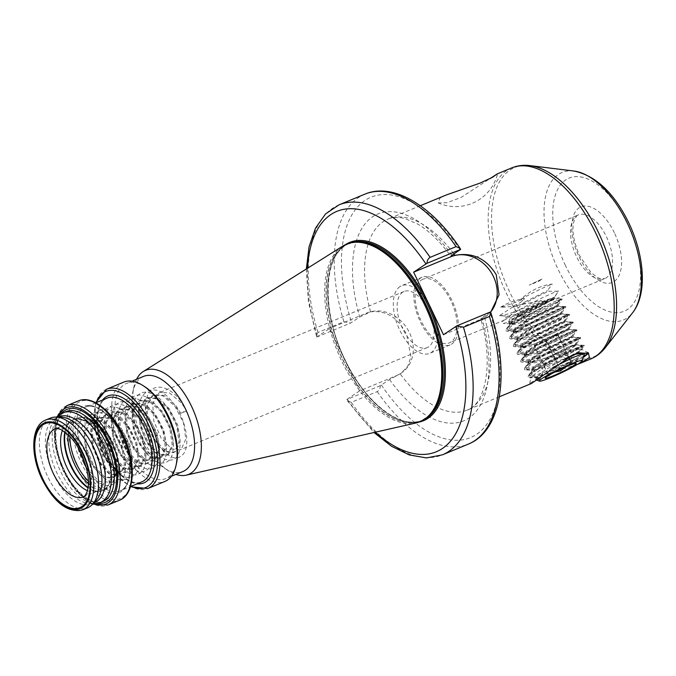 <?xml version="1.0" encoding="UTF-8"?>
<svg xmlns="http://www.w3.org/2000/svg" width="676" height="676" viewBox="0 0 676 676"><rect width="100%" height="100%" fill="white"/><g stroke="black" fill="none" stroke-linecap="round" stroke-linejoin="round"><path stroke-width="0.51" stroke-dasharray="3.38 2.54" d="M583.303 357.46L564.654 365.353L584.765 353.286M577.262 364.449L542.169 375.408L529.756 383.469L531.344 383.545M529.756 383.469L530.702 377.673L532.088 377.318L528.201 377.394L528.277 375.898L531.167 373.135L543.91 364.837L561.426 355.356L576.89 348.039L584.368 345.58L567.063 354.824L548.811 362.75L532.603 368.521L525.396 369.865L532.113 370.363L531.513 372.687L532.088 377.318C524.306 382.016 547.416 362.978 569.741 351.621L581.03 348.934L581.166 350.185L567.418 357.587L542.203 366.831C535.181 369.595 531.75 370.718 531.919 370.195L531.944 370.499M531.919 370.195C531.277 368.006 538.383 362.86 553.238 354.756L565.043 348.292L569.969 346.34L573.459 346.061C573.552 347.194 571.947 348.791 568.643 350.844L547.737 359.15L534.691 367.668L532.122 370.659M446.245 194.984L439.755 198.254L438.209 202.893L447.123 202.699L461.083 197.434L489.914 178.692M522.32 304.082L511.259 307.969L514.968 305.839L541.13 300.634L544.324 302.704L518.56 313.351C512.29 315.506 508.259 316.427 506.442 316.123L499.463 315.641L511.259 307.969M359.556 390.914L346.695 399.584L347.32 400.75L351.275 402.347L377.233 391.607C379.244 390.331 380.284 388.345 380.351 385.658L389.579 379.549L401.037 373.287L407.755 366.231L410.915 356.835L406.732 334.662C398.054 317.619 386.013 310.014 370.6 311.847L359.742 317.002L350.523 323.111L343.898 321.717L317.94 332.457L316.461 336.082L316.858 337.037L329.719 328.367L359.556 390.914L396.871 375.476A34.789 29.693 56.2 0 0 401.299 373.11A34.789 29.693 56.2 0 0 409.529 332.795A34.789 29.693 56.2 0 0 367.034 312.929L329.719 328.367M399.93 286.616A36.614 18.801 -112.5 0 0 398.992 328.451A36.614 18.801 -112.5 0 0 429.632 353.371A36.614 18.801 -112.5 0 0 431.33 352.458A36.614 18.801 -112.5 0 0 432.268 310.622A36.614 18.801 -112.5 0 0 401.628 285.703A36.614 18.801 -112.5 0 0 399.93 286.616M420.421 278.14A36.614 18.801 -112.5 0 0 419.483 319.968A36.614 18.801 -112.5 0 0 450.123 344.895A36.614 18.801 -112.5 0 0 451.822 343.983A36.614 18.801 -112.5 0 0 452.759 302.147A36.614 18.801 -112.5 0 0 422.128 277.228A36.614 18.801 -112.5 0 0 420.421 278.14M86.469 467.927L98.848 481.329L110.399 482.343L115.782 473.42L115.849 460.162L111.405 445.011L103.369 431.187L93.398 421.63L78.855 419.297C94.116 409.166 121.9 448.103 118.418 472.009C117.303 490.497 100.251 490.142 88.226 471.028C75.687 452.928 73.354 423.396 84.796 416.999C99.651 404.983 128.862 444.605 125.254 469.186C123.978 495.93 93.423 480.188 86.038 447.58C79.658 424.68 89.443 406.36 104.628 413.94C119.644 419.872 134.304 448.889 132.082 466.355C130.814 493.1 100.251 477.366 92.865 444.749C86.486 421.849 96.271 403.538 111.456 411.109C132.749 419.027 147.976 468.003 133.282 475.777C123.987 483.255 105.076 464.818 99.693 441.927C90.195 409.301 113.729 393.787 132.581 420.607C146.489 438.141 150.182 467.116 140.109 472.947C127.08 484.21 99.685 443.836 105.118 418.503C108.211 391.007 140.591 405.989 149.802 437.845C157.542 460.179 149.126 477.932 135.31 469.786C121.655 463.288 108.363 433.713 111.946 415.672C115.047 388.176 147.427 403.158 156.629 435.023C164.369 457.348 155.962 475.101 142.137 466.964C122.669 458.294 109.259 408.566 125.778 400.04C140.633 388.024 169.845 427.646 166.237 452.227C165.121 470.716 148.069 470.361 136.045 451.247C123.505 433.147 121.173 403.614 132.614 397.218C147.469 385.202 176.681 424.815 173.073 449.396C171.949 467.893 154.897 467.538 142.873 448.425C124.756 422.99 130.798 382.751 152.446 394.15C167.462 400.091 182.114 429.099 179.9 446.574C178.625 473.318 148.069 457.584 140.684 424.967C131.186 392.342 154.711 376.828 173.571 403.648C187.472 421.19 191.164 450.157 181.092 455.987C168.062 467.251 140.676 426.877 146.101 401.544C148.864 378.492 173.859 384.407 186.365 410.34L181.514 403.099L169.541 392.925L160.17 392.367L158.64 393.17L152.717 403.842L153.773 420.971L161.141 438.132L171.746 448.864L179.968 449.903L181.278 449.194L185.832 439.087L183.416 422.517L174.687 405.921L162.713 395.756L153.334 395.19L151.813 395.992L145.889 406.665L146.937 423.801L154.305 440.955L164.91 451.695L173.141 452.726L174.442 452.016L179.005 441.91L176.588 425.348L167.851 408.752L155.877 398.578L146.506 398.02L144.985 398.823L139.053 409.495L140.109 426.624L147.478 443.786L158.083 454.517L166.313 455.556L167.614 454.847L172.169 444.74L169.752 428.17L161.023 411.574L149.05 401.409L139.67 400.843L138.149 401.645L132.226 412.318L133.282 429.454L140.642 446.608L151.247 457.348L159.477 458.379L160.787 457.669L165.341 447.563L162.924 430.992L154.187 414.405L142.222 404.231L132.842 403.673L131.321 404.476L125.398 415.14L126.446 432.277L133.814 449.439L144.419 460.17L152.649 461.209L153.951 460.5L158.514 450.393L156.088 433.823L147.36 417.227L135.386 407.053L126.015 406.496L124.485 407.298L118.562 417.971L119.618 435.099L126.987 452.261L137.591 463.001L145.813 464.032L147.123 463.322L151.678 453.216L149.261 436.645L140.532 420.058L128.558 409.884L119.179 409.326L117.658 410.129L111.734 420.793L112.782 437.93L120.151 455.083L130.755 465.823L138.986 466.863L140.287 466.144L144.85 456.047L142.433 439.476L133.696 422.88L121.722 412.706L112.351 412.149L110.83 412.951L104.907 423.624L105.955 440.752L113.323 457.914L123.928 468.654L132.158 469.685L133.459 468.975L138.014 458.869L135.597 442.298L126.868 425.711L114.895 415.537L105.515 414.971L103.994 415.774L98.071 426.446L99.127 443.583L106.487 460.736L117.092 471.476L125.322 472.516L126.632 471.797L131.186 461.691L128.77 445.129L120.032 428.533L108.067 418.36L98.688 417.802L97.167 418.605L91.243 429.277L92.291 446.405L99.659 463.567L110.264 474.307L118.494 475.338L119.796 474.628L124.359 464.522L121.934 447.951L113.205 431.364L101.231 421.19L91.86 420.624L90.331 421.427L84.407 432.099L85.463 449.236L92.832 466.389L103.436 477.129L111.658 478.169L112.968 477.45C117.903 473.377 118.883 465.358 115.9 453.393A30.369 15.599 -112.5 0 0 101.839 427.671L97.851 424.528L84.644 422.897L78.61 432.826L79.134 449.337M87.381 490.641A36.834 18.911 -112.5 0 0 94.125 491.9A36.834 18.911 -112.5 0 0 97.116 491.182A36.834 18.911 -112.5 0 0 98.975 446.473A36.834 18.911 -112.5 0 0 68.952 423.108A36.834 18.911 -112.5 0 0 66.332 424.714A36.834 18.911 -112.5 0 0 62.446 430.367M59.319 416.72A46.416 23.837 -112.5 0 0 54.95 419.737A46.416 23.837 -112.5 0 0 56.97 473.065A46.416 23.837 -112.5 0 0 89.587 503.459A46.416 23.837 -112.5 0 0 94.809 502.505M61.136 417.176A46.416 23.837 -112.5 0 0 55.905 418.14A46.416 23.837 -112.5 0 0 53.556 474.476A46.416 23.837 -112.5 0 0 91.395 503.916A46.416 23.837 -112.5 0 0 95.772 500.899M58.618 415.943A48.571 24.944 -112.5 0 0 60.73 471.747A48.571 24.944 -112.5 0 0 94.86 503.552M123.784 382.101A53.759 27.606 -112.5 0 0 121.063 447.36A53.759 27.606 -112.5 0 0 164.893 481.456M145.002 386.875A51.477 26.44 -112.5 0 0 126.471 383.461A51.477 26.44 -112.5 0 0 123.86 445.949A51.477 26.44 -112.5 0 0 165.831 478.6A51.477 26.44 -112.5 0 0 176.537 463.085M143.549 376.397A51.477 26.44 -112.5 0 0 132.842 391.911A51.477 26.44 -112.5 0 0 140.938 438.885A51.477 26.44 -112.5 0 0 164.369 468.122A51.477 26.44 -112.5 0 0 182.909 471.535M136.552 379.295A56.302 28.916 -112.5 0 0 133.814 387.323A56.302 28.916 -112.5 0 0 142.678 438.699A56.302 28.916 -112.5 0 0 168.307 470.673A56.302 28.916 -112.5 0 0 175.912 474.425M342.622 246.191A96.051 49.331 -112.5 0 0 341.6 360.798A96.051 49.331 -112.5 0 0 415.782 423.024M50.396 418.089A48.571 24.944 -112.5 0 0 47.928 477.045A48.571 24.944 -112.5 0 0 87.525 507.845M428.652 346.839A30.369 15.599 67.5 0 1 427.24 347.599A30.369 15.599 67.5 0 1 401.831 326.93A30.369 15.599 67.5 0 1 402.609 292.235A30.369 15.599 67.5 0 1 404.02 291.474A30.369 15.599 67.5 0 1 429.429 312.143A30.369 15.599 67.5 0 1 428.652 346.839M186.525 410.966L180.805 413.332L175.794 405.465L163.82 395.291L154.449 394.733L152.928 395.536L147.005 406.208L148.052 423.337L155.421 440.498L166.026 451.23L174.256 452.269L175.557 451.56L180.112 441.453L177.695 424.883L168.966 408.287L156.993 398.122L147.613 397.556L146.092 398.358L140.169 409.031L141.225 426.167L148.585 443.321L159.19 454.061L167.42 455.092L168.73 454.382L173.284 444.276L170.867 427.714L162.13 411.118L150.165 400.944L140.785 400.386L139.264 401.189L133.341 411.861L134.389 428.99L141.757 446.152L152.362 456.883L160.592 457.922L161.894 457.213L166.457 447.106L164.031 430.536L155.303 413.94L143.329 403.775L133.958 403.209L132.428 404.011L126.505 414.684L127.561 431.82L134.93 448.974L145.534 459.714L153.756 460.745L155.066 460.035L159.62 449.929L157.204 433.358L148.475 416.771L136.501 406.597L127.122 406.039L125.601 406.842L119.677 417.506L120.734 434.643L128.094 451.805L138.698 462.536L146.929 463.575L148.23 462.866L152.793 452.759L150.376 436.189L141.639 419.593L129.665 409.419L120.294 408.862L118.773 409.664L112.85 420.337L113.898 437.465L121.266 454.627L131.871 465.367L140.101 466.398L141.402 465.688L145.957 455.582L143.54 439.011L134.811 422.424L122.838 412.25L113.458 411.692L111.937 412.495L106.014 423.159L107.07 440.296L114.43 457.449L125.043 468.189L133.265 469.228L134.575 468.51L139.129 458.412L136.713 441.842L127.975 425.246L116.01 415.072L106.631 414.515L105.11 415.317L99.186 425.99L100.234 443.118L107.602 460.28L118.207 471.02L126.437 472.051L127.739 471.341L132.302 461.235L129.876 444.664L121.148 428.077L109.174 417.903L99.803 417.337L98.273 418.14L92.35 428.812L93.406 445.949L100.775 463.102L111.379 473.842L119.601 474.882L120.911 474.163L125.466 464.057L123.049 447.495L114.32 430.899L102.346 420.725L92.967 420.168L91.446 420.971L85.522 431.643L86.579 448.771L93.939 465.933L104.543 476.673L112.774 477.704L114.075 476.994C124.046 471.502 116.982 439.831 101.839 427.671M573.459 346.061L576.983 344.853L573.823 346.83L548.287 358.272L535.248 362.733L528.48 363.24L528.793 362.099L530.99 359.919L541.113 353.117L561.756 342.014L573.29 337.113L559.272 344.337L544.586 350.523L531.556 354.985L524.779 355.491L525.1 354.351L527.297 352.171L537.42 345.377L558.055 334.265L569.589 329.364L555.579 336.589L540.893 342.774L527.863 347.244L521.306 347.988L521.407 346.611L523.604 344.422L533.727 337.628L554.362 326.516L565.897 321.615L551.878 328.84L537.2 335.026L524.162 339.496L517.613 340.239L517.706 338.862L519.912 336.682L530.026 329.88L550.67 318.776L562.204 313.867L548.185 321.1L533.508 327.285L520.469 331.747L513.921 332.491L514.013 331.113L516.21 328.933L526.334 322.139L546.977 311.028L558.511 306.127L544.493 313.351L529.815 319.537L516.777 324.007L510.228 324.742L510.321 323.365L512.518 321.185L522.641 314.391L543.276 303.279C554.751 297.93 557.548 296.958 551.658 300.355L544.324 302.704M569.969 346.34L576.467 343.881L564.24 350.236L540.724 359.826L529.054 362.666L527.981 362.192L530.356 358.998L538.358 353.464L561.257 340.974L572.792 336.073L560.548 342.487L537.031 352.086L525.362 354.917L524.289 354.452L526.663 351.25L534.665 345.715L557.565 333.226L569.074 328.392L556.855 334.747L533.339 344.337L521.669 347.168L520.596 346.704L522.971 343.509L530.964 337.966L553.864 325.486L565.381 320.644L553.154 326.998L529.638 336.589L517.968 339.428L516.895 338.955L519.269 335.761L527.272 330.226L550.171 317.737L561.688 312.904L549.461 319.249L525.945 328.849L514.275 331.679L513.202 331.215L515.577 328.012L523.579 322.477L546.478 309.988L557.987 305.155L545.769 311.501L522.252 321.1L510.583 323.931L509.51 323.466L512.028 320.154L522.142 313.351L542.786 302.24C552.047 297.854 555.664 296.418 553.644 297.913L558.553 291.221L548.937 291.28L547.459 290.646L552.199 284.089C541.307 285.238 530.854 290.283 520.833 299.206L524.584 302.071L547.459 290.646M422.948 279.213A34.459 17.694 -112.5 0 0 421.342 280.075A34.459 17.694 -112.5 0 0 420.464 319.444A34.459 17.694 -112.5 0 0 449.295 342.901A34.459 17.694 -112.5 0 0 450.9 342.048A34.459 17.694 -112.5 0 0 451.779 302.671A34.459 17.694 -112.5 0 0 422.948 279.213L578.352 214.917C576.89 215.238 575.504 217.19 574.178 220.756C571.499 229.096 573.316 240.791 579.645 255.841L590.562 271.946C598.911 279.45 599.561 278.005 601.141 278.774L604.699 278.605A34.459 17.694 67.5 0 1 576.603 256.753A34.459 17.694 67.5 0 1 576.746 215.779A34.459 17.694 67.5 0 1 578.352 214.917A34.459 17.694 67.5 0 1 606.448 236.777A34.459 17.694 67.5 0 1 606.304 277.751A34.459 17.694 67.5 0 1 604.699 278.605L549.816 301.319C541.163 305.713 530.905 310.064 519.05 314.391C512.028 316.807 507.845 317.669 506.501 316.985L506.442 316.123L506.89 316.182L499.463 315.641C503.806 316.326 525.151 308.155 541.13 300.634M500.662 307.2C507.363 302.907 515.349 300.026 524.61 298.572C519.793 304.572 511.808 307.445 500.662 307.2C506.763 305.611 514.749 302.73 524.61 298.572M524.584 302.071L506.341 319.106L503.535 320.432L503.671 319.875L502.42 321.675L506.501 316.985M554.81 298.378L554.32 297.339L551.658 300.355L554.742 298.344L562.204 299.096L544.898 308.349L526.638 316.275L510.439 322.046L503.223 323.39L502.344 323.17L502.42 321.675M542.051 279.011L529.24 285.111L538.831 281.275L542.051 279.011L529.24 285.111M522.573 304.521C534.26 298.04 543.048 293.629 548.937 291.28M553.238 354.756L547.737 359.15M533.161 382.329L539.575 377.529M490.489 311.932L481.76 317.838C480.425 318.742 480.366 319.047 481.599 318.751L485.486 316.748L490.666 312.295M484.565 317.34A103.386 53.091 67.5 0 1 467.108 410.121C484.624 405.186 494.452 364.55 480.712 318.793L481.599 318.751L480.797 319.292A34.789 29.693 56.2 0 0 485.224 316.926A34.789 29.693 56.2 0 0 490.582 312.109M78.855 419.297L94.741 422.5L107.543 435.547L115.9 453.393M180.805 413.332L186.365 410.34M443.481 334.73L480.797 319.292M316.858 337.037L350.523 323.111M380.351 385.658L346.695 399.584M509.341 316.005C524.948 305.358 559.567 289.227 558.553 291.221L556.568 291.01M525.396 369.865L524.508 369.645L524.584 368.158L527.466 365.395L540.217 357.089L557.734 347.616L573.197 340.29L580.676 337.831L563.37 347.075L545.11 355.001L528.911 360.781L521.695 362.116L520.816 361.897L520.892 360.409L523.773 357.646L536.516 349.34L554.041 339.867L569.505 332.541L576.873 329.871L573.163 332.575L559.677 339.327L541.417 347.253L525.218 353.033L518.002 354.376L517.123 354.156L517.199 352.661L520.081 349.898L532.823 341.6L550.348 332.119L565.804 324.793L573.29 322.334L555.985 331.586L537.724 339.513L521.526 345.284L514.309 346.627L513.422 346.408L513.498 344.912L516.388 342.157L529.131 333.851L546.647 324.379L562.111 317.052L569.589 314.594L552.284 323.838L534.032 331.764L517.824 337.535L510.617 338.879L509.729 338.659L509.805 337.172L512.687 334.409L525.438 326.102L542.955 316.63L558.418 309.304L565.787 306.634L562.077 309.338L548.591 316.089L530.33 324.015L514.132 329.795L506.915 331.139L506.037 330.919L506.113 329.423L508.994 326.66L521.737 318.362L539.262 308.881L554.726 301.555L562.094 298.885M587.875 353.109L587.782 353.607M583.802 356.058L564.654 365.353M520.833 299.206C534.91 291.669 545.363 286.632 552.199 284.089M538.764 306.591A16.156 1.42 -25.5 0 1 516.853 315.903A16.156 1.42 -25.5 0 1 523.57 311.087A16.156 1.42 -25.5 0 1 539.009 303.803A16.156 1.42 -25.5 0 1 545.667 302.155A16.156 1.42 -25.5 0 1 538.764 306.591M534.395 346.036L546.267 341.126L557.818 334.907L557.489 333.606L545.625 338.515L534.074 344.735L548.616 375.848L548.295 374.546L553.568 370.397L559.838 368.327C563.133 365.327 567.096 363.696 571.71 363.418L571.381 362.936L575.994 363.265M545.253 377.926L547.949 374.065L548.295 374.546L534.074 344.735M554.759 372.079L550.306 374.479M569.361 365.327L565.322 367.034M584.757 353.396L572.133 360.798A30.158 2.645 -25.5 0 1 534.691 377.512L539.609 379.49L535.882 379.87L535.781 378.754L546.225 371.268L552.85 367.524M541.789 308.129A30.158 2.645 154.5 0 0 519.76 318.844C533.694 309.27 553.982 298.589 552.393 298.513A23.694 2.079 -25.5 0 1 542.304 305.535A23.694 2.079 -25.5 0 1 520.258 315.971A23.694 2.079 -25.5 0 1 509.788 318.827A23.694 2.079 -25.5 0 1 520.021 312.135A23.694 2.079 -25.5 0 1 552.385 298.513A23.694 2.079 -25.5 0 1 552.393 298.513L552.393 298.513C551.81 297.778 532.747 306.389 519.954 313.934L508.563 322.241L509.366 323.018L524.12 318.709L546.318 308.932L559.652 301.327L541.789 308.129L520.25 319.883L513.946 323.931L507.837 329.44L508.977 330.463L512.095 330.133L525.244 326.052L542.389 319.047L557.134 312.084L564.088 308.011L560.463 308.974L548.059 314.61L523.951 327.623L517.639 331.671L511.529 337.18L512.67 338.211L515.788 337.882L528.936 333.8L546.081 326.795L560.827 319.832L567.815 315.633L551.751 322.359L527.643 335.372L521.331 339.42L515.222 344.929L516.363 345.96L519.481 345.63L532.629 341.541L549.782 334.535L564.528 327.581L571.507 323.381L555.444 330.099L531.336 343.121L525.032 347.168L518.914 352.678L520.055 353.709L523.182 353.371L536.322 349.289L553.475 342.284L568.22 335.321L575.2 331.122L559.137 337.848L535.029 350.861L528.725 354.917L522.616 360.418L523.756 361.449L526.874 361.119L540.023 357.038L557.168 350.033L571.913 343.07L578.901 338.87L562.838 345.597L546.428 354.148L532.418 362.657L526.317 368.707L527.449 369.197L530.567 368.868L543.715 364.786L568.93 354.089L582.594 346.619L566.53 353.337L550.12 361.897L536.11 370.406L530.001 375.915L531.142 376.946L534.26 376.608L534.691 377.512M519.76 318.844L513.447 322.891L507.676 327.767L507.346 328.942L511.597 329.094L524.745 325.012L541.898 318.007L556.635 311.045L563.623 306.845L547.56 313.571L523.452 326.584L517.14 330.64L511.369 335.516L511.039 336.682L515.298 336.842L528.438 332.761L545.591 325.756L560.336 318.793L567.316 314.594L551.253 321.32L534.843 329.871L520.841 338.38L515.061 343.256L514.732 344.43L518.991 344.591L532.13 340.51L557.354 329.812L571.017 322.342L554.954 329.06L538.535 337.62L524.534 346.129L518.754 351.005L518.433 352.179L522.683 352.331L535.831 348.25L561.046 337.561L574.71 330.082L558.646 336.809L542.236 345.368L528.226 353.878L522.455 358.753L522.125 359.919L526.376 360.08L539.524 355.998L564.739 345.309L578.403 337.831L562.339 344.557L545.929 353.109L531.919 361.618L526.148 366.493L525.818 367.668L530.077 367.829L543.217 363.747L568.432 353.049L582.095 345.58L566.032 352.306L549.622 360.857L535.62 369.366L529.84 374.242L529.511 375.417L533.77 375.577L546.909 371.487L572.133 360.798M559.627 301.04L552.393 298.513L549.689 299.519L527.204 311.002L516.278 317.855L511.555 322.342L512.636 323.263L514.985 323.06L525.387 320.018L538.949 314.678L556.145 306.253L543.715 311.856L530.897 318.751L519.971 325.595L515.256 330.091L516.329 331.012L518.678 330.809L529.088 327.767L542.642 322.427L559.846 314.002L547.408 319.604L534.598 326.491L523.672 333.344L518.948 337.839L520.03 338.752L522.371 338.549L532.781 335.516L546.335 330.175L563.539 321.751L551.101 327.353L538.29 334.24L527.365 341.093L522.641 345.588L523.723 346.501L526.072 346.298L536.474 343.256L550.027 337.915L567.232 329.491L554.802 335.093L541.983 341.988L531.057 348.841L526.334 353.328L527.415 354.249L529.764 354.047L540.166 351.005L553.72 345.664L570.924 337.24L558.494 342.842L545.676 349.729L534.75 356.582L530.035 361.077L531.108 361.99L533.457 361.795L543.867 358.753L557.421 353.413L574.625 344.988L562.187 350.59L549.377 357.477L538.451 364.33L533.727 368.826L534.809 369.738L537.15 369.535L547.56 366.493L568.972 357.663M539.609 379.49L540.851 377.284L534.26 376.608M578.318 352.728L577.329 353.024M565.677 358.441L553.069 365.226L542.144 372.079L537.42 376.566L538.502 377.487L540.851 377.284M569.631 359.057L572.031 364.719M545.625 338.515L559.838 368.327M557.489 333.606L568.55 356.784M546.267 341.126L559.829 369.552M557.818 334.907L568.313 356.92M569.386 359.167L571.871 364.372M542.169 375.408L542.203 366.831M614.366 232.781A40.923 21.015 -112.5 0 0 579.095 207.853A40.923 21.015 -112.5 0 0 578.935 256.508A40.923 21.015 -112.5 0 0 614.197 281.436A40.923 21.015 -112.5 0 0 614.366 232.781M366.223 313.47L367.034 312.929M565.457 265.524A72.053 37.003 67.5 0 1 565.753 179.867A72.053 37.003 67.5 0 1 627.843 223.764A72.053 37.003 67.5 0 1 627.548 309.422A72.053 37.003 67.5 0 1 565.457 265.524M573.966 171.036A79.861 41.016 -112.5 0 0 558.131 269.42A79.861 41.016 -112.5 0 0 632.601 312.76M511.664 167.918A103.386 53.091 -112.5 0 0 506.425 293.418A103.386 53.091 -112.5 0 0 590.714 358.981M605.316 347.658A102.575 52.677 67.5 0 1 509.662 291.99A102.575 52.677 67.5 0 1 530.001 165.62M97.116 491.182L83.385 496.86A36.834 18.911 -112.5 0 0 85.244 452.151A36.834 18.911 -112.5 0 0 55.221 428.795L68.952 423.108M68.073 434.626A38.447 19.748 67.5 0 1 74.935 419.103A38.447 19.748 67.5 0 1 76.726 418.148A38.447 19.748 67.5 0 1 108.067 442.526A38.447 19.748 67.5 0 1 107.906 488.241A38.447 19.748 67.5 0 1 106.124 489.196A38.447 19.748 67.5 0 1 88.362 483.653M88.37 481.067A37.687 19.359 -112.5 0 0 109.03 486.957A37.687 19.359 -112.5 0 0 115.123 476.546A37.687 19.359 -112.5 0 0 92.029 420.742A37.687 19.359 -112.5 0 0 76.709 419.188A37.687 19.359 -112.5 0 0 69.907 436.451M64.803 431.896A38.355 19.697 67.5 0 1 70.16 421.494A38.355 19.697 67.5 0 1 104.155 444.157A38.355 19.697 67.5 0 1 99.11 491.469A38.355 19.697 67.5 0 1 87.964 487.886M88.041 487.421A38.447 19.748 -112.5 0 0 102.777 490.582A38.447 19.748 -112.5 0 0 104.729 443.912A38.447 19.748 -112.5 0 0 73.38 419.526A38.447 19.748 -112.5 0 0 65.183 432.175M66.104 411.583A48.571 24.944 -112.5 0 0 63.645 470.547A48.571 24.944 -112.5 0 0 103.242 501.347C93.364 506.392 74.681 492.635 64.457 470.302C51.798 445.129 53.776 415.275 66.104 411.583M60.941 413.991A50.294 25.832 -112.5 0 0 64.262 470.479A50.294 25.832 -112.5 0 0 97.885 503.29M66.848 405.659A53.759 27.606 -112.5 0 0 64.127 470.918A53.759 27.606 -112.5 0 0 107.957 505.014M57.35 417.117A52.035 26.727 -112.5 0 0 63.51 470.986A52.035 26.727 -112.5 0 0 93.144 503.62M78.357 400.902A53.759 27.606 -112.5 0 0 75.636 466.153A53.759 27.606 -112.5 0 0 119.466 500.248M122.956 434.82A52.483 26.955 -112.5 0 0 77.723 402.845A52.483 26.955 -112.5 0 0 77.512 465.24A52.483 26.955 -112.5 0 0 122.736 497.215A52.483 26.955 -112.5 0 0 122.956 434.82M121.663 436.003A46.619 23.939 -112.5 0 0 81.483 407.603A46.619 23.939 -112.5 0 0 81.297 463.026A46.619 23.939 -112.5 0 0 121.469 491.427A46.619 23.939 -112.5 0 0 121.663 436.003M83.165 462.105A45.343 23.288 -112.5 0 0 120.134 490.86A45.343 23.288 -112.5 0 0 122.424 435.826A45.343 23.288 -112.5 0 0 85.463 407.07A45.343 23.288 -112.5 0 0 83.165 462.105M107.129 398.113A45.343 23.288 -112.5 0 0 104.831 453.148A45.343 23.288 -112.5 0 0 141.791 481.895C132.673 486.593 115.199 473.792 105.642 452.903C93.795 429.37 95.705 401.476 107.129 398.113M102.507 400.023A47.058 24.167 -112.5 0 0 105.456 453.081A47.058 24.167 -112.5 0 0 137.177 483.813M106.639 389.199A53.759 27.606 -112.5 0 0 103.918 454.458A53.759 27.606 -112.5 0 0 147.748 488.554M96.372 402.558A52.035 26.727 -112.5 0 0 103.301 454.517A52.035 26.727 -112.5 0 0 131.043 486.348M354.477 242.312A95.62 49.111 -112.5 0 0 347.988 244.036L355.559 242.219A95.654 49.12 -112.5 0 0 342.96 360.198A95.654 49.12 -112.5 0 0 427.747 416.703L421.106 420.759A95.62 49.111 -112.5 0 0 426.911 417.396M351.435 242.718A95.62 49.111 -112.5 0 0 349.357 243.47L347.988 244.036A95.62 49.111 -112.5 0 0 343.146 360.114A95.62 49.111 -112.5 0 0 421.106 420.759L422.475 420.193A95.62 49.111 -112.5 0 0 424.469 419.255M349.357 243.47A95.62 49.111 -112.5 0 0 344.515 359.548A95.62 49.111 -112.5 0 0 422.475 420.193C400.995 430.392 364.905 402.702 344.921 359.429C320.559 310.487 323.356 252.216 349.357 243.47M345.444 244.653A96.482 49.551 -112.5 0 0 344.828 359.514A96.482 49.551 -112.5 0 0 418.866 422.12M45.613 420.066A48.571 24.944 -112.5 0 0 43.154 479.022A48.571 24.944 -112.5 0 0 82.751 509.822M370.6 311.847A103.386 53.091 67.5 0 1 388.058 219.058A103.386 53.091 67.5 0 1 453.951 253.931M451.931 255.283A111.996 57.519 -112.5 0 0 372.721 216.717A111.996 57.519 -112.5 0 0 359.742 317.002M460.111 249.807A130.096 66.814 -112.5 0 0 364.964 200.451A130.096 66.814 -112.5 0 0 351.562 322.477M364.947 194.13A135.259 69.467 -112.5 0 0 343.898 321.717M351.275 402.347A135.259 69.467 -112.5 0 0 442.408 454.838M377.233 391.607A135.259 69.467 -112.5 0 0 468.367 444.098M338.989 204.862A135.259 69.467 -112.5 0 0 317.94 332.457M307.529 268.254A130.096 66.814 -112.5 0 0 317.407 336.606M499.344 396.787L467.108 410.121A103.386 53.091 67.5 0 1 400.167 373.836M381.399 385.024A130.096 66.814 -112.5 0 0 476.546 434.381A130.096 66.814 -112.5 0 0 489.939 312.363M389.579 379.549A111.996 57.519 -112.5 0 0 468.781 418.114A111.996 57.519 -112.5 0 0 481.76 317.838M347.244 399.161A130.096 66.814 -112.5 0 0 375.357 432.209M396.06 376.017L396.871 375.476M588.39 352.804L581.03 348.934M438.209 202.893A43.078 43.078 0 0 0 497.553 173.867M450.123 344.895L429.632 353.371M115.782 473.42L115.123 476.546C114.024 481.777 111.734 485.613 108.236 488.064L102.777 490.582L94.125 491.9M58.339 417.134L55.905 418.14M54.95 419.737L57.485 417.117M56.623 417.1L54.536 441.91L63.316 471.164L76.751 491.815L92.629 504.144M95.806 402.795L85.463 407.07C94.581 402.372 112.064 415.182 121.621 436.071C133.459 459.595 131.558 487.497 120.134 490.86L130.476 486.585M95.679 402.727L94.53 426.919L103.107 454.695L115.596 474.273L130.426 486.72M132.014 381.171L126.471 383.461M132.842 391.911L133.814 387.323M427.24 347.599L179.968 449.903M174.256 452.269L173.141 452.726M167.42 455.092L166.313 455.556M160.592 457.922L159.477 458.379M153.756 460.745L152.649 461.209M146.929 463.575L145.813 464.032M140.101 466.398L138.986 466.863M133.265 469.228L132.158 469.685M126.437 472.051L125.322 472.516M119.61 474.882L118.494 475.338M112.774 477.704L111.658 478.169M147.613 397.556L146.506 398.02M140.785 400.386L139.67 400.843M133.958 403.209L132.842 403.673M127.122 406.039L126.015 406.496M120.294 408.862L119.179 409.326M113.458 411.692L112.351 412.149M106.631 414.515L105.515 414.971M99.803 417.337L98.688 417.802M92.967 420.168L91.86 420.624M420.295 205.724L388.058 219.058C392.705 217.038 398.341 216.878 404.983 218.559L417.557 223.993C428.947 230.677 440.059 241.442 450.892 256.272M509.51 323.466L510 324.505M513.202 331.215L513.701 332.254M516.895 338.955L517.393 339.994M520.588 346.704L521.086 347.743M524.289 354.452L524.779 355.491M527.981 362.192L528.48 363.24M558.013 305.087L558.511 306.127M561.705 312.827L562.204 313.867M565.398 320.576L565.897 321.615M569.099 328.325L569.589 329.364M572.792 336.065L573.29 337.113M576.484 343.814L576.983 344.853M504.44 320.086L449.295 342.901M531.919 370.22L531.513 372.687M306.346 268.997L308.383 301.488L316.461 336.082M347.32 400.75L373.997 432.513M404.02 291.474L160.17 392.367M154.449 394.733L153.334 395.19M164.369 468.122L168.307 470.673M171.374 476.301L165.831 478.6M89.587 503.459L93.237 503.519M93.829 502.91L91.395 503.916M93.398 421.63L92.029 420.742C85.97 417.109 80.867 416.247 76.726 418.148L70.16 421.494L66.332 424.714M97.851 424.528L94.741 422.5M422.128 277.228L401.628 285.703M556.796 293.815L554.295 297.415M510.583 323.931L503.223 323.39M557.996 305.155L562.204 299.096M514.275 331.679L506.915 331.139M561.688 312.904L565.897 306.845M517.968 339.42L510.617 338.879M565.381 320.652L569.589 314.594M521.669 347.168L514.309 346.627M569.074 328.392L573.29 322.334M525.362 354.917L518.002 354.376M572.775 336.141L576.983 330.082M529.054 362.657L521.695 362.116M576.467 343.89L580.676 337.831M581.166 350.185L584.368 345.58M530.77 377.732L529.088 377.614M528.277 375.898L532.485 369.848M584.267 345.36L576.907 344.828M524.584 368.158L528.793 362.099M580.566 337.62L573.214 337.079M520.892 360.409L525.1 354.351M576.873 329.871L569.522 329.33M517.199 352.661L521.407 346.611M573.18 322.122L565.829 321.59M513.498 344.912L517.706 338.862M569.488 314.382L562.128 313.841M509.805 337.172L514.013 331.113M565.787 306.634L558.435 306.093M506.113 329.423L510.321 323.365M588.069 353.32L587.469 354.182M545.667 302.155L535.164 317.221L516.853 315.903M509.788 318.827L508.563 322.241M582.594 346.619L582.095 345.58M578.901 338.87L578.403 337.831M575.2 331.122L574.71 330.082M571.507 323.381L571.017 322.342M567.815 315.633L567.316 314.594M564.122 307.884L563.623 306.845M530.009 376.456L529.511 375.417M526.317 368.707L525.818 367.668M522.616 360.959L522.125 359.919M518.923 353.21L518.433 352.179M515.23 345.47L514.732 344.43M511.538 337.721L511.039 336.682M507.837 329.972L507.346 328.942M536.82 380.191L535.882 379.87M507.676 327.767L511.884 321.7M563.514 306.794L556.145 306.253M511.369 335.516L515.577 329.449M567.206 314.543L559.846 314.002M515.061 343.256L519.278 337.197M570.899 322.291L563.539 321.751M518.754 351.005L522.971 344.946M574.592 330.04L567.232 329.491M522.455 358.753L526.663 352.686M578.293 337.78L570.924 337.24M526.148 366.493L530.356 360.435M581.985 345.529L574.625 344.988M529.84 374.242L534.048 368.183M535.781 378.754L537.75 375.924M512.636 323.263L509.366 323.018M556.179 306.321L559.652 301.327M516.329 331.012L508.977 330.463M559.872 314.07L564.088 308.011M520.03 338.752L512.67 338.211M563.564 321.818L567.781 315.76M523.723 346.501L516.363 345.96M567.265 329.567L571.473 323.5M527.415 354.249L520.055 353.709M570.958 337.307L575.166 331.248M531.108 361.99L523.756 361.449M574.651 345.056L578.859 338.997M534.809 369.738L527.449 369.197M578.343 352.804L582.56 346.737M538.502 377.487L531.142 376.946"/><path stroke-width="1.01" d="M584.765 353.286L587.875 353.109L587.469 354.182L583.303 357.46M499.344 396.787L531.344 383.545L573.611 354.359L588.39 352.804L589.396 357.46L580.481 363.215L577.262 364.449M489.914 178.692L497.232 173.893L492.576 177.273L479.799 183.196L446.245 194.984L420.295 205.724M79.134 449.337L86.469 467.927M62.446 430.367A36.834 18.911 -112.5 0 0 67.085 467.817A36.834 18.911 -112.5 0 0 87.381 490.641M93.829 502.91L94.809 502.505A46.416 23.837 -112.5 0 0 97.167 446.16A46.416 23.837 -112.5 0 0 59.319 416.72L58.339 417.134M82.751 509.822L87.525 507.845A48.571 24.944 -112.5 0 0 92.105 504.693L95.772 500.899A46.416 23.837 -112.5 0 0 93.744 447.571A46.416 23.837 -112.5 0 0 61.136 417.176L55.863 417.084A48.571 24.944 -112.5 0 0 50.396 418.089L45.613 420.066C30.885 425.66 30.15 454.872 42.14 479.326C54.401 503.012 67.938 513.177 82.751 509.822A48.571 24.944 -112.5 0 0 85.21 450.867A48.571 24.944 -112.5 0 0 45.613 420.066M93.237 503.519L94.86 503.552A48.571 24.944 -112.5 0 0 100.327 502.547A48.571 24.944 -112.5 0 0 102.786 443.591A48.571 24.944 -112.5 0 0 63.189 412.791A48.571 24.944 -112.5 0 0 58.618 415.943L57.485 417.117M130.426 486.72L147.748 488.554L164.893 481.456A53.759 27.606 -112.5 0 0 176.073 465.257A53.759 27.606 -112.5 0 0 167.614 416.196A53.759 27.606 -112.5 0 0 143.143 385.666A53.759 27.606 -112.5 0 0 123.784 382.101L106.639 389.199L95.679 402.727M176.073 465.257L176.537 463.085A51.477 26.44 -112.5 0 0 168.434 416.112A51.477 26.44 -112.5 0 0 145.002 386.875L143.143 385.666M171.374 476.301L182.909 471.535A51.477 26.44 -112.5 0 0 185.511 409.048A51.477 26.44 -112.5 0 0 143.549 376.397L132.014 381.171M175.912 474.425A56.302 28.916 -112.5 0 0 186.162 475.169A56.302 28.916 -112.5 0 0 191.426 406.065A56.302 28.916 -112.5 0 0 143.278 371.521A56.302 28.916 -112.5 0 0 136.552 379.295M186.162 475.169L415.782 423.024A96.051 49.331 -112.5 0 0 426.742 417.548A96.051 49.331 -112.5 0 0 424.765 305.121A96.051 49.331 -112.5 0 0 354.249 242.329A96.051 49.331 -112.5 0 0 342.622 246.191L143.278 371.521M92.105 504.693A48.571 24.944 -112.5 0 0 89.992 448.889A48.571 24.944 -112.5 0 0 55.863 417.084M490.666 312.295L499.074 294.728L496.252 274.735C486.297 258.545 472.549 252.08 454.999 255.342L450.892 256.272M490.582 312.109A34.789 29.693 56.2 0 0 489.821 270.451A34.789 29.693 56.2 0 0 450.96 256.745L451.762 256.204C450.529 256.5 450.588 256.196 451.931 255.283L460.652 249.376L426.995 263.302L413.644 272.183L443.481 334.73L456.832 325.857L490.489 311.932L490.894 312.887L489.416 316.503L463.457 327.243L456.832 325.857M426.995 263.302C427.063 260.615 428.102 258.638 430.122 257.353L456.08 246.622L460.026 248.219L460.652 249.376M450.96 256.745L413.644 272.183M587.782 353.607L583.802 356.058M565.761 366.789L560.488 370.938L554.759 372.079M550.306 374.479L548.616 375.848M568.82 368.403A17.23 1.513 -25.5 0 1 552.36 376.169A17.23 1.513 -25.5 0 1 545.253 377.926A17.23 1.513 -25.5 0 1 552.622 373.203A17.23 1.513 -25.5 0 1 575.994 363.265A17.23 1.513 -25.5 0 1 568.82 368.403M571.862 367.507A23.694 2.079 154.5 0 0 582.104 360.807A23.694 2.079 154.5 0 0 571.634 363.671A23.694 2.079 154.5 0 0 549.58 374.098A23.694 2.079 154.5 0 0 539.499 381.129A23.694 2.079 154.5 0 0 571.862 367.507M552.85 367.524L573.535 357.274L584.554 353.193L582.104 360.807M568.972 357.663L578.343 352.737M577.329 353.024L565.677 358.441M571.871 364.372L569.361 365.327M568.55 356.784L569.631 359.057M559.829 369.552L560.488 370.938M568.313 356.92L569.386 359.167M627.277 223.131A79.861 41.016 -112.5 0 0 573.966 171.036C595.86 175.642 614.138 192.922 628.79 222.877C644.439 255.596 647.591 293.832 632.601 312.76A79.861 41.016 -112.5 0 0 627.277 223.131M580.481 363.215L590.714 358.981A103.386 53.091 -112.5 0 0 595.945 233.49A103.386 53.091 -112.5 0 0 511.664 167.918C517.436 165.578 523.554 164.809 530.001 165.62A102.575 52.677 67.5 0 1 598.488 232.527A102.575 52.677 67.5 0 1 605.316 347.658L632.601 312.76M55.221 428.795A36.834 18.911 -112.5 0 0 53.353 473.504A36.834 18.911 -112.5 0 0 83.385 496.86C84.424 496.843 85.675 495.052 87.136 491.486C90.077 482.546 88.1 469.837 81.204 453.359C77.732 446.185 73.735 440.313 69.206 435.724L61.491 429.851L58.804 428.804L55.221 428.795M42.799 478.828A45.444 23.339 67.5 0 1 42.985 424.79A45.444 23.339 67.5 0 1 82.151 452.481A45.444 23.339 67.5 0 1 81.957 506.51A45.444 23.339 67.5 0 1 42.799 478.828M88.362 483.653A38.447 19.748 67.5 0 1 74.774 464.818A38.447 19.748 67.5 0 1 68.073 434.626M69.907 436.451A37.687 19.359 -112.5 0 0 88.37 481.067M87.964 487.886A38.355 19.697 67.5 0 1 70.946 466.389A38.355 19.697 67.5 0 1 64.803 431.896M65.183 432.175A38.447 19.748 -112.5 0 0 71.436 466.195A38.447 19.748 -112.5 0 0 88.041 487.421M100.327 502.547L103.242 501.347A48.571 24.944 -112.5 0 0 105.701 442.391A48.571 24.944 -112.5 0 0 66.104 411.583L63.189 412.791M97.885 503.29A50.294 25.832 -112.5 0 0 107.814 441.327A50.294 25.832 -112.5 0 0 60.941 413.991M119.466 500.248A53.759 27.606 -112.5 0 0 122.187 434.989A53.759 27.606 -112.5 0 0 78.357 400.902C91.902 394.902 111.827 410.805 122.998 434.752C136.358 461.911 135.386 494.333 119.466 500.248L107.957 505.014A53.759 27.606 -112.5 0 0 110.678 439.755A53.759 27.606 -112.5 0 0 66.848 405.659L56.623 417.1M93.144 503.62A52.035 26.727 -112.5 0 0 116.492 489.441A52.035 26.727 -112.5 0 0 108.566 440.82A52.035 26.727 -112.5 0 0 57.35 417.117M130.476 486.585L141.791 481.895A45.343 23.288 -112.5 0 0 144.089 426.86A45.343 23.288 -112.5 0 0 107.129 398.113L95.806 402.795M137.177 483.813A47.058 24.167 -112.5 0 0 146.202 425.795A47.058 24.167 -112.5 0 0 102.507 400.023M147.748 488.554A53.759 27.606 -112.5 0 0 150.469 423.294A53.759 27.606 -112.5 0 0 106.639 389.199M131.043 486.348A52.035 26.727 -112.5 0 0 156.004 474.053A52.035 26.727 -112.5 0 0 148.357 424.359A52.035 26.727 -112.5 0 0 96.372 402.558M426.742 417.548L427.747 416.703A95.654 49.12 -112.5 0 0 425.779 304.749A95.654 49.12 -112.5 0 0 355.559 242.219L354.249 242.329M426.911 417.396A95.62 49.111 -112.5 0 0 425.948 304.682A95.62 49.111 -112.5 0 0 354.477 242.312M424.469 419.255A95.62 49.111 -112.5 0 0 427.316 304.115A95.62 49.111 -112.5 0 0 351.435 242.718M418.866 422.12A96.482 49.551 -112.5 0 0 428.373 303.583A96.482 49.551 -112.5 0 0 345.444 244.653M82.565 452.202A46.416 23.837 -112.5 0 0 42.563 423.92A46.416 23.837 -112.5 0 0 42.377 479.107A46.416 23.837 -112.5 0 0 82.379 507.38A46.416 23.837 -112.5 0 0 82.565 452.202M453.951 253.931A103.386 53.091 67.5 0 1 454.999 255.342M456.08 246.622A135.259 69.467 -112.5 0 0 364.947 194.13C393.322 182.114 431.727 205.732 460.026 248.219M489.416 316.503A135.259 69.467 -112.5 0 1 468.367 444.098L442.408 454.838A135.259 69.467 -112.5 0 0 463.457 327.243M430.122 257.353A135.259 69.467 -112.5 0 0 338.989 204.862L325.545 213.937L315.472 228.226L309.05 246.85L306.346 268.997M425.956 263.944A130.096 66.814 -112.5 0 0 307.529 268.254M375.357 432.209A130.096 66.814 -112.5 0 0 451.957 439.375A130.096 66.814 -112.5 0 0 455.785 326.491M78.357 400.902L66.848 405.659M573.966 171.036L530.001 165.62M511.664 167.918L497.232 173.893M468.367 444.098C502.04 430.756 510.008 372.425 490.894 312.887M364.947 194.13L338.989 204.862M373.997 432.513L391.556 446.278L409.259 454.923L426.488 457.914L442.408 454.838M92.629 504.144L107.957 505.014M590.714 358.981C596.46 356.565 601.327 352.787 605.316 347.658M539.499 381.129L536.82 380.191M584.554 353.193L578.318 352.728"/></g></svg>
